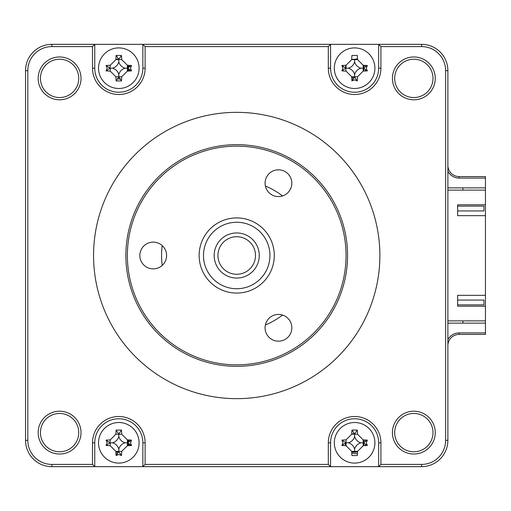<?xml version="1.0" encoding="UTF-8"?>
<svg xmlns="http://www.w3.org/2000/svg" width="511" height="511" viewBox="0 0 511 511"><rect width="100%" height="100%" fill="white"/><g stroke="black" fill="none" stroke-linecap="round" stroke-linejoin="round"><path stroke-width="0.77" d="M127.737 65.28A9.396 9.396 0 0 1 128.191 67.701M128.191 68.691A9.396 9.396 0 0 1 127.737 71.112M119.299 77.576A9.396 9.396 0 0 1 118.316 77.576M127.737 445.72A9.396 9.396 0 0 0 128.191 443.299M128.191 442.309A9.396 9.396 0 0 0 127.737 439.888M363.551 439.888A9.396 9.396 0 0 1 363.998 442.309A9.396 9.396 0 0 0 363.551 439.888M363.998 443.299A9.396 9.396 0 0 1 363.551 445.72A9.396 9.396 0 0 0 363.998 443.299M357.534 451.737A9.396 9.396 0 0 1 351.702 451.737A9.396 9.396 0 0 0 357.534 451.737M356.052 58.912A9.396 9.396 0 0 1 357.534 59.263A9.396 9.396 0 0 0 356.052 58.912M363.551 65.28A9.396 9.396 0 0 1 363.998 67.701A9.396 9.396 0 0 0 363.551 65.28M363.998 68.691A9.396 9.396 0 0 1 363.551 71.112A9.396 9.396 0 0 0 363.998 68.691M354.123 77.576A9.396 9.396 0 0 1 351.702 77.129A9.396 9.396 0 0 0 354.123 77.576M459.146 334.405L459.146 332.904L485.45 332.904L485.45 334.405L459.146 334.405A11.274 11.274 0 0 0 447.879 345.679M459.146 332.904A12.775 12.775 0 0 0 447.879 339.662M447.879 165.321A11.274 11.274 0 0 0 459.146 176.595L485.45 176.595L485.45 178.096L459.146 178.096A12.775 12.775 0 0 1 447.879 171.338M485.45 332.904L485.45 323.131L447.879 323.131M485.45 323.131L485.45 320.876L447.879 320.876M447.879 190.124L485.45 190.124L485.45 178.096M462.909 187.869L462.909 190.124M462.909 320.876L462.909 323.131M447.879 187.869L485.45 187.869M345.692 445.72A9.396 9.396 0 0 1 345.334 444.238A9.396 9.396 0 0 0 345.692 445.72M116.827 451.986A9.396 9.396 0 0 1 115.895 451.737A9.396 9.396 0 0 0 118.316 452.184M282.532 315.063A75.149 75.149 0 0 1 265.388 324.964M162.223 265.401A75.149 75.149 0 0 1 162.223 245.599M265.388 186.036A75.149 75.149 0 0 1 282.532 195.937M394.671 432.619A19.163 19.163 0 0 0 413.833 451.781A19.163 19.163 0 0 0 432.996 432.619A19.163 19.163 0 0 0 413.833 413.456A19.163 19.163 0 0 0 394.671 432.619M392.416 432.619A21.417 21.417 0 0 0 413.833 454.036A21.417 21.417 0 0 0 435.251 432.619A21.417 21.417 0 0 0 413.833 411.202A21.417 21.417 0 0 0 392.416 432.619M392.416 78.381A21.417 21.417 0 0 0 413.833 99.798A21.417 21.417 0 0 0 435.251 78.381A21.417 21.417 0 0 0 413.833 56.964A21.417 21.417 0 0 0 392.416 78.381M394.671 78.381A19.163 19.163 0 0 0 413.833 97.544A19.163 19.163 0 0 0 432.996 78.381A19.163 19.163 0 0 0 413.833 59.219A19.163 19.163 0 0 0 394.671 78.381M334.328 442.807A20.287 20.287 0 0 0 354.621 463.094A20.287 20.287 0 0 0 374.908 442.807A20.287 20.287 0 0 0 354.621 422.514A20.287 20.287 0 0 0 334.328 442.807M366.266 442.807L367.364 445.49A51.336 14.148 180 0 1 363.187 445.733L357.553 451.373A51.336 14.148 90 0 1 357.304 455.55L351.932 455.55A51.336 14.148 -90 0 1 351.689 451.373L346.049 445.733A51.336 14.148 180 0 1 341.872 445.49L342.97 442.807L341.872 440.118A51.336 14.148 0 0 1 346.049 439.875L351.689 434.235A51.336 14.148 -90 0 1 351.932 430.058L357.304 430.058A51.336 14.148 90 0 1 357.553 434.235L363.187 439.875A51.336 14.148 0 0 1 367.364 440.118L366.266 442.807M98.521 442.807A20.287 20.287 0 0 0 118.808 463.094A20.287 20.287 0 0 0 139.094 442.807A20.287 20.287 0 0 0 118.808 422.514A20.287 20.287 0 0 0 98.521 442.807M130.458 442.807L131.551 445.49A51.336 14.148 180 0 1 127.373 445.733L121.739 451.373A51.336 14.148 90 0 1 121.497 455.55L118.808 454.451L116.118 455.55A51.336 14.148 -90 0 1 115.876 451.373L110.242 445.733A51.336 14.148 180 0 1 106.064 445.49L107.157 442.807L106.064 440.118A51.336 14.148 0 0 1 110.242 439.875L115.876 434.235A51.336 14.148 -90 0 1 116.118 430.058L121.497 430.058A51.336 14.148 90 0 1 121.739 434.235L127.373 439.875A51.336 14.148 0 0 1 131.551 440.118L130.458 442.807M121.497 455.55L118.808 451.673L116.118 455.55M40.426 432.619A19.163 19.163 0 0 0 59.589 451.781A19.163 19.163 0 0 0 78.751 432.619A19.163 19.163 0 0 0 59.589 413.456A19.163 19.163 0 0 0 40.426 432.619M38.172 432.619A21.417 21.417 0 0 0 59.589 454.036A21.417 21.417 0 0 0 81.006 432.619A21.417 21.417 0 0 0 59.589 411.202A21.417 21.417 0 0 0 38.172 432.619M40.426 78.381A19.163 19.163 0 0 0 59.589 97.544A19.163 19.163 0 0 0 78.751 78.381A19.163 19.163 0 0 0 59.589 59.219A19.163 19.163 0 0 0 40.426 78.381M38.172 78.381A21.417 21.417 0 0 0 59.589 99.798A21.417 21.417 0 0 0 81.006 78.381A21.417 21.417 0 0 0 59.589 56.964A21.417 21.417 0 0 0 38.172 78.381M98.521 68.193A20.287 20.287 0 0 0 118.808 88.486A20.287 20.287 0 0 0 139.094 68.193A20.287 20.287 0 0 0 118.808 47.906A20.287 20.287 0 0 0 98.521 68.193M130.458 68.193L131.551 70.882A51.336 14.148 180 0 1 127.373 71.125L121.739 76.765A51.336 14.148 90 0 1 121.497 80.942L116.118 80.942A51.336 14.148 -90 0 1 115.876 76.765L110.242 71.125A51.336 14.148 180 0 1 106.064 70.882L107.157 68.193L106.064 65.51A51.336 14.148 0 0 1 110.242 65.267L115.876 59.627A51.336 14.148 -90 0 1 116.118 55.45L121.497 55.45A51.336 14.148 90 0 1 121.739 59.627L127.373 65.267A51.336 14.148 0 0 1 131.551 65.51L130.458 68.193M334.328 68.193A20.287 20.287 0 0 0 354.621 88.486A20.287 20.287 0 0 0 374.908 68.193A20.287 20.287 0 0 0 354.621 47.906A20.287 20.287 0 0 0 334.328 68.193M366.266 68.193L367.364 70.882A51.336 14.148 180 0 1 363.187 71.125L357.553 76.765A51.336 14.148 90 0 1 357.304 80.942L354.621 79.844L351.932 80.942A51.336 14.148 -90 0 1 351.689 76.765L346.049 71.125A51.336 14.148 180 0 1 341.872 70.882L342.97 68.193L341.872 65.51A51.336 14.148 0 0 1 346.049 65.267L351.689 59.627A51.336 14.148 -90 0 1 351.932 55.45L357.304 55.45A51.336 14.148 90 0 1 357.553 59.627L363.187 65.267A51.336 14.148 0 0 1 367.364 65.51L366.266 68.193M357.304 80.942L354.621 77.065L351.932 80.942M379.871 255.5A143.157 143.157 0 0 0 236.714 112.343A143.157 143.157 0 0 0 93.558 255.5A143.157 143.157 0 0 0 236.714 398.657A143.157 143.157 0 0 0 379.871 255.5M457.645 300.059L483.949 300.059L483.949 304.869L457.645 304.869M457.645 206.131L483.949 206.131L483.949 210.941L457.645 210.941M485.45 306.223L485.45 295.326L457.645 295.326L457.645 306.223L485.45 306.223L485.45 320.876M485.45 215.674L485.45 204.777L457.645 204.777L457.645 215.674L485.45 215.674L485.45 295.326M485.45 190.124L485.45 204.777M115.959 452.989L117.313 453.404M129.372 445.63A10.935 10.935 0 0 0 129.615 444.449M129.404 441.312L128.989 439.958M119.204 433.532L118.45 433.571M345.347 443.197L345.525 445.707M351.772 452.989L355.547 453.698A10.935 10.935 0 0 0 357.445 453.366M365.18 445.63A10.935 10.935 0 0 0 365.429 444.449M365.218 441.312L364.803 439.958M354.264 433.571L351.696 434.037M117.313 78.796L119.74 79.09A10.935 10.935 0 0 0 120.449 79.007M129.372 71.023A10.935 10.935 0 0 0 129.615 69.841M129.404 66.705L128.989 65.351M118.45 58.963L115.888 59.429M351.772 78.381L353.127 78.796M365.18 71.023A10.935 10.935 0 0 0 365.429 69.841M365.218 66.705L364.803 65.351M357.528 59.104L351.696 59.429M345.851 65.274L345.385 67.835M367.364 70.882L363.487 68.193L367.364 65.51M341.872 65.51L345.749 68.193L341.872 70.882M354.621 77.065L351.689 76.765M348.304 68.193A8.859 8.859 0 0 1 354.621 74.51A8.859 8.859 0 0 1 360.932 68.193A8.859 8.859 0 0 1 354.621 61.882A8.859 8.859 0 0 1 348.304 68.193L346.049 68.193L346.049 65.267M354.621 61.882L354.621 59.627L351.689 59.627M354.621 59.627L357.553 59.627M360.932 68.193L363.187 68.193L363.187 65.267M363.187 68.193L363.187 71.125M354.621 74.51L354.621 76.765L357.553 76.765M345.749 68.193L346.049 71.125M378.664 44.336L330.572 44.336L330.572 68.193A24.049 24.049 0 0 0 354.621 92.242A24.049 24.049 0 0 0 378.664 68.193L378.664 44.336L421.575 44.336A26.304 26.304 0 0 1 447.879 70.639L447.879 440.361A26.304 26.304 0 0 1 421.575 466.664L142.856 466.664L142.856 442.807A24.049 24.049 0 0 0 118.808 418.758A24.049 24.049 0 0 0 94.759 442.807L94.759 466.664L142.856 466.664L145.111 464.41L145.111 442.807A26.304 26.304 0 0 0 118.808 416.503A26.304 26.304 0 0 0 92.504 442.807L92.504 464.41L94.759 466.664L51.854 466.664A26.304 26.304 0 0 1 25.55 440.361L25.55 70.639A26.304 26.304 0 0 1 51.854 44.336L330.572 44.336L328.317 46.59L328.317 68.193A26.304 26.304 0 0 0 354.621 94.497A26.304 26.304 0 0 0 380.919 68.193L380.919 46.59L378.664 44.336M131.551 70.882L127.673 68.193L131.551 65.51M106.064 65.51L109.942 68.193L106.064 70.882M109.942 68.193L110.242 65.267M112.497 68.193A8.859 8.859 0 0 1 118.808 74.51A8.859 8.859 0 0 1 125.118 68.193A8.859 8.859 0 0 1 118.808 61.882A8.859 8.859 0 0 1 112.497 68.193L110.242 68.193L110.242 71.125M118.808 61.882L118.808 59.627L115.876 59.627M121.497 55.45L118.808 59.327L116.118 55.45M118.808 59.327L121.739 59.627M125.118 68.193L127.373 68.193L127.373 65.267M127.373 68.193L127.373 71.125M118.808 74.51L118.808 76.765L121.739 76.765M121.497 80.942L118.808 76.765L115.876 76.765M118.808 77.065L116.118 80.942M92.504 464.41L51.854 464.41A24.049 24.049 0 0 1 27.805 440.361L27.805 70.639A24.049 24.049 0 0 1 51.854 46.59L92.504 46.59L94.759 44.336L94.759 68.193A24.049 24.049 0 0 0 118.808 92.242A24.049 24.049 0 0 0 142.856 68.193L142.856 44.336L145.111 46.59L328.317 46.59M131.551 445.49L127.673 442.807L131.551 440.118M118.808 451.673L115.876 451.373M106.064 440.118L109.942 442.807L106.064 445.49M109.942 442.807L110.242 439.875M112.497 442.807A8.859 8.859 0 0 1 118.808 449.118A8.859 8.859 0 0 1 125.118 442.807A8.859 8.859 0 0 1 118.808 436.49A8.859 8.859 0 0 1 112.497 442.807L110.242 442.807L110.242 445.733M118.808 436.49L118.808 434.235L115.876 434.235M116.118 430.058L118.808 434.235L121.739 434.235M118.808 433.935L121.497 430.058M125.118 442.807L127.373 442.807L127.373 439.875M127.373 442.807L127.373 445.733M118.808 449.118L118.808 451.373L121.739 451.373M367.364 445.49L363.487 442.807L367.364 440.118M357.304 430.058L354.621 433.935L351.932 430.058M354.621 433.935L351.689 434.235M354.621 436.49A8.859 8.859 0 0 1 348.304 442.807A8.859 8.859 0 0 1 354.621 449.118A8.859 8.859 0 0 1 360.932 442.807A8.859 8.859 0 0 1 354.621 436.49L354.621 434.235L357.553 434.235M360.932 442.807L363.187 442.807L363.187 439.875M363.187 442.807L363.187 445.733M354.621 449.118L354.621 451.373L357.553 451.373M354.621 451.373L351.689 451.373M348.304 442.807L346.049 442.807L346.049 445.733M346.049 439.875L346.049 442.807L341.872 440.118M345.749 442.807L341.872 445.49M380.919 46.59L421.575 46.59A24.049 24.049 0 0 1 445.624 70.639L445.624 440.361A24.049 24.049 0 0 1 421.575 464.41L380.919 464.41L378.664 466.664L378.664 442.807A24.049 24.049 0 0 0 354.621 418.758A24.049 24.049 0 0 0 330.572 442.807L330.572 466.664L328.317 464.41L145.111 464.41M380.919 464.41L380.919 442.807A26.304 26.304 0 0 0 354.621 416.503A26.304 26.304 0 0 0 328.317 442.807L328.317 464.41M92.504 46.59L92.504 68.193A26.304 26.304 0 0 0 118.808 94.497A26.304 26.304 0 0 0 145.111 68.193L145.111 46.59M363.187 441.408A8.681 8.681 0 0 1 363.187 444.2M356.014 451.373A8.681 8.681 0 0 1 353.222 451.373M346.049 444.2A8.681 8.681 0 0 1 345.941 442.807M353.222 434.235A8.681 8.681 0 0 1 354.621 434.126M117.415 59.627A8.681 8.681 0 0 1 118.808 59.519M118.265 77.634L118.808 77.666M127.373 66.8A8.681 8.681 0 0 1 127.373 69.592M128.338 71.08L128.791 69.215M128.861 67.12L128.574 65.325M118.808 451.481A8.681 8.681 0 0 1 117.415 451.373M115.895 451.692L118.265 452.241M127.373 441.408A8.681 8.681 0 0 1 127.373 444.2M128.338 445.688L128.791 443.823M128.861 441.728L128.574 439.933M353.222 59.627A8.681 8.681 0 0 1 356.014 59.627M363.187 66.8A8.681 8.681 0 0 1 363.187 69.592M354.621 76.874A8.681 8.681 0 0 1 353.222 76.765M345.941 68.193A8.681 8.681 0 0 1 346.049 66.8M247.599 286.901A33.234 33.234 0 0 0 268.115 244.616A33.234 33.234 0 0 0 225.83 224.099A33.234 33.234 0 0 0 205.313 266.384A33.234 33.234 0 0 0 247.599 286.901M224.412 219.998A37.571 37.571 0 0 1 272.216 243.198A37.571 37.571 0 0 1 249.017 291.002A37.571 37.571 0 0 1 201.213 267.802A37.571 37.571 0 0 1 224.412 219.998M229.33 234.198A22.541 22.541 0 0 1 258.017 248.116A22.541 22.541 0 0 1 244.098 276.802A22.541 22.541 0 0 1 215.412 262.884A22.541 22.541 0 0 1 229.33 234.198M242.866 273.251A18.786 18.786 0 0 0 254.465 249.349A18.786 18.786 0 0 0 230.563 237.749A18.786 18.786 0 0 0 218.964 261.651A18.786 18.786 0 0 0 242.866 273.251M153.223 242.125A13.375 13.375 0 0 1 166.599 255.5A13.375 13.375 0 0 1 153.223 268.875A13.375 13.375 0 0 1 139.848 255.5A13.375 13.375 0 0 1 153.223 242.125M236.714 146.159A109.341 109.341 0 0 0 127.373 255.5A109.341 109.341 0 0 0 236.714 364.841A109.341 109.341 0 0 0 346.049 255.5A109.341 109.341 0 0 0 236.714 146.159M236.714 366.342A110.842 110.842 0 0 1 125.872 255.5A110.842 110.842 0 0 1 236.714 144.658A110.842 110.842 0 0 1 347.557 255.5A110.842 110.842 0 0 1 236.714 366.342M278.457 169.818A13.375 13.375 0 0 1 291.832 183.2A13.375 13.375 0 0 1 278.457 196.575A13.375 13.375 0 0 1 265.081 183.2A13.375 13.375 0 0 1 278.457 169.818M278.457 314.425A13.375 13.375 0 0 1 291.832 327.8A13.375 13.375 0 0 1 278.457 341.182A13.375 13.375 0 0 1 265.081 327.8A13.375 13.375 0 0 1 278.457 314.425M459.146 176.595L459.146 178.096M447.879 70.639L445.624 70.639M447.879 440.361L445.624 440.361M421.575 466.664L421.575 464.41M380.919 442.807L378.664 442.807M328.317 442.807L330.572 442.807M145.111 442.807L142.856 442.807M92.504 442.807L94.759 442.807M51.854 464.41L51.854 466.664M27.805 440.361L25.55 440.361M27.805 70.639L25.55 70.639M51.854 46.59L51.854 44.336M92.504 68.193L94.759 68.193M145.111 68.193L142.856 68.193M328.317 68.193L330.572 68.193M380.919 68.193L378.664 68.193M421.575 44.336L421.575 46.59"/></g></svg>
